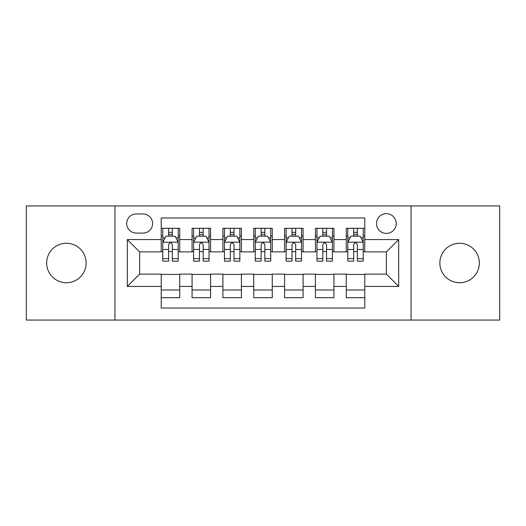 <?xml version="1.0" encoding="UTF-8"?>
<svg xmlns="http://www.w3.org/2000/svg" width="526" height="526" viewBox="0 0 526 526"><rect width="100%" height="100%" fill="white"/><g stroke="black" fill="none" stroke-linecap="round" stroke-linejoin="round"><path stroke-width="0.79" d="M459.606 243.262A19.738 19.738 0 0 0 439.868 263A19.738 19.738 0 0 0 459.606 282.738A19.738 19.738 0 0 0 479.344 263A19.738 19.738 0 0 0 459.606 243.262M66.394 243.262A19.738 19.738 0 0 0 46.656 263A19.738 19.738 0 0 0 66.394 282.738A19.738 19.738 0 0 0 86.132 263A19.738 19.738 0 0 0 66.394 243.262M386.36 213.655A9.869 9.869 0 0 0 376.491 223.524A9.869 9.869 0 0 0 386.36 233.393A9.869 9.869 0 0 0 396.229 223.524A9.869 9.869 0 0 0 386.36 213.655M411.036 320.058L499.7 320.058L499.7 205.942L411.036 205.942L411.036 320.058L114.964 320.058L114.964 205.942L26.3 205.942L26.3 320.058L114.964 320.058M364.774 228.304L346.266 228.304L346.266 239.56L333.931 239.56L333.931 251.895L346.266 251.895L346.266 239.56M333.931 239.56L333.931 228.304L315.429 228.304L315.429 239.56L303.094 239.56L303.094 251.895L315.429 251.895L315.429 239.56M303.094 239.56L303.094 228.304L284.586 228.304L284.586 239.56L272.251 239.56L272.251 251.895L284.586 251.895L284.586 239.56M272.251 239.56L272.251 228.304L253.749 228.304L253.749 239.56L241.414 239.56L241.414 251.895L253.749 251.895L253.749 239.56M241.414 239.56L241.414 228.304L222.906 228.304L222.906 239.56L210.571 239.56L210.571 251.895L222.906 251.895L222.906 239.56M210.571 239.56L210.571 228.304L192.069 228.304L192.069 251.895L179.734 251.895L179.734 228.304L161.226 228.304M161.226 297.696L179.734 297.696L179.734 274.105L192.069 274.105L192.069 297.696L210.571 297.696L210.571 274.105L222.906 274.105L222.906 286.44L210.571 286.44M222.906 286.44L222.906 297.696L241.414 297.696L241.414 274.105L253.749 274.105L253.749 286.44L241.414 286.44M253.749 286.44L253.749 297.696L272.251 297.696L272.251 274.105L284.586 274.105L284.586 286.44L272.251 286.44M284.586 286.44L284.586 297.696L303.094 297.696L303.094 274.105L315.429 274.105L315.429 286.44L303.094 286.44M315.429 286.44L315.429 297.696L333.931 297.696L333.931 274.105L346.266 274.105L346.266 286.44L333.931 286.44M136.247 233.084L143.033 233.084A9.56 9.56 0 0 0 152.593 223.524A9.56 9.56 0 0 0 143.033 213.964L136.247 213.964A9.56 9.56 0 0 0 126.687 223.524A9.56 9.56 0 0 0 136.247 233.084M411.036 205.942L114.964 205.942M364.774 239.56L364.774 217.974L161.226 217.974L161.226 251.895L139.64 251.895L139.64 274.105L161.226 274.105L161.226 308.026L364.774 308.026L364.774 274.105L386.36 274.105L386.36 251.895L364.774 251.895L364.774 239.56L398.695 239.56L398.695 286.44L364.774 286.44M161.226 286.44L127.305 286.44L127.305 239.56L161.226 239.56M346.266 286.44L346.266 297.696L364.774 297.696M161.226 236.016L162.771 236.016M168.629 236.016L172.331 236.016M178.189 236.016L179.734 236.016M161.226 251.586L162.771 251.586M168.629 251.586L172.331 251.586M178.189 251.586L179.734 251.586M161.226 274.414L179.734 274.414M161.226 289.984L179.734 289.984M192.069 251.586L193.607 251.586M199.466 251.586L203.167 251.586M209.032 251.586L210.571 251.586M192.069 236.016L193.607 236.016M199.466 236.016L203.167 236.016M209.032 236.016L210.571 236.016M192.069 274.414L210.571 274.414M192.069 289.984L210.571 289.984M222.906 274.414L241.414 274.414M222.906 289.984L241.414 289.984M222.906 236.016L224.451 236.016M230.309 236.016L234.011 236.016M239.869 236.016L241.414 236.016M222.906 251.586L224.451 251.586M230.309 251.586L234.011 251.586M239.869 251.586L241.414 251.586M253.749 274.414L272.251 274.414M253.749 289.984L272.251 289.984M253.749 236.016L255.288 236.016M261.152 236.016L264.848 236.016M270.712 236.016L272.251 236.016M253.749 251.586L255.288 251.586M261.152 251.586L264.848 251.586M270.712 251.586L272.251 251.586M284.586 274.414L303.094 274.414M284.586 289.984L303.094 289.984M284.586 236.016L286.131 236.016M291.989 236.016L295.691 236.016M301.549 236.016L303.094 236.016M284.586 251.586L286.131 251.586M291.989 251.586L295.691 251.586M301.549 251.586L303.094 251.586M315.429 274.414L333.931 274.414M315.429 289.984L333.931 289.984M315.429 236.016L316.968 236.016M322.832 236.016L326.534 236.016M332.393 236.016L333.931 236.016M315.429 251.586L316.968 251.586M322.832 251.586L326.534 251.586M332.393 251.586L333.931 251.586M346.266 274.414L364.774 274.414M346.266 289.984L364.774 289.984M346.266 236.016L347.811 236.016M353.669 236.016L357.371 236.016M363.229 236.016L364.774 236.016M346.266 251.586L347.811 251.586M353.669 251.586L357.371 251.586M363.229 251.586L364.774 251.586M139.64 251.895L127.305 239.56M139.64 274.105L127.305 286.44M398.695 239.56L386.36 251.895M398.695 286.44L386.36 274.105M172.331 232.314L168.629 232.314M178.189 258.634L172.331 258.634L172.331 261.152L178.189 261.152L178.189 242.335L175.105 236.167L165.854 236.167L162.771 242.335L162.771 261.152L168.629 261.152L168.629 258.634L162.771 258.634M162.771 242.335L162.771 228.304M178.189 242.335L178.189 228.304M168.629 236.167L168.629 228.304M172.331 228.304L172.331 236.167M172.331 258.634L172.331 244.649C171.095 242.276 169.865 242.276 168.629 244.649L168.629 258.634M203.167 232.314L199.466 232.314M209.032 258.634L203.167 258.634L203.167 261.152L209.032 261.152L209.032 242.335L205.942 236.167L196.691 236.167L193.607 242.335L193.607 261.152L199.466 261.152L199.466 258.634L193.607 258.634M193.607 242.335L193.607 228.304M209.032 242.335L209.032 228.304M199.466 236.167L199.466 228.304M203.167 228.304L203.167 236.167M203.167 258.634L203.167 244.649C201.938 242.276 200.702 242.276 199.466 244.649L199.466 258.634M234.011 232.314L230.309 232.314M239.869 258.634L234.011 258.634L234.011 261.152L239.869 261.152L239.869 242.335L236.785 236.167L227.534 236.167L224.451 242.335L224.451 261.152L230.309 261.152L230.309 258.634L224.451 258.634M224.451 242.335L224.451 228.304M239.869 242.335L239.869 228.304M230.309 236.167L230.309 228.304M234.011 228.304L234.011 236.167M234.011 258.634L234.011 244.649C232.781 242.276 231.545 242.276 230.309 244.649L230.309 258.634M264.848 232.314L261.152 232.314M270.712 258.634L264.848 258.634L264.848 261.152L270.712 261.152L270.712 242.335L267.629 236.167L258.371 236.167L255.288 242.335L255.288 261.152L261.152 261.152L261.152 258.634L255.288 258.634M255.288 242.335L255.288 228.304M270.712 242.335L270.712 228.304M261.152 236.167L261.152 228.304M264.848 228.304L264.848 236.167M264.848 258.634L264.848 244.649C263.618 242.276 262.382 242.276 261.152 244.649L261.152 258.634M295.691 232.314L291.989 232.314M301.549 258.634L295.691 258.634L295.691 261.152L301.549 261.152L301.549 242.335L298.466 236.167L289.215 236.167L286.131 242.335L286.131 261.152L291.989 261.152L291.989 258.634L286.131 258.634M286.131 242.335L286.131 228.304M301.549 242.335L301.549 228.304M291.989 236.167L291.989 228.304M295.691 228.304L295.691 236.167M295.691 258.634L295.691 244.649C294.461 242.276 293.225 242.276 291.989 244.649L291.989 258.634M326.534 232.314L322.832 232.314M332.393 258.634L326.534 258.634L326.534 261.152L332.393 261.152L332.393 242.335L329.309 236.167L320.058 236.167L316.968 242.335L316.968 261.152L322.832 261.152L322.832 258.634L316.968 258.634M316.968 242.335L316.968 228.304M332.393 242.335L332.393 228.304M322.832 236.167L322.832 228.304M326.534 228.304L326.534 236.167M326.534 258.634L326.534 244.649C325.298 242.276 324.069 242.276 322.832 244.649L322.832 258.634M357.371 232.314L353.669 232.314M363.229 258.634L357.371 258.634L357.371 261.152L363.229 261.152L363.229 242.335L360.146 236.167L350.895 236.167L347.811 242.335L347.811 261.152L353.669 261.152L353.669 258.634L347.811 258.634M347.811 242.335L347.811 228.304M363.229 242.335L363.229 228.304M353.669 236.167L353.669 228.304M357.371 228.304L357.371 236.167M357.371 258.634L357.371 244.649C356.141 242.276 354.905 242.276 353.669 244.649L353.669 258.634M192.069 286.44L179.734 286.44M192.069 239.56L179.734 239.56M178.11 242.184L162.843 242.184M162.771 237.864L165.006 237.864M175.954 237.864L178.189 237.864M168.629 249.482L162.771 249.482M178.189 249.482L172.331 249.482M172.331 234.274L168.629 234.274M208.953 242.184L193.686 242.184M193.607 237.864L195.843 237.864M206.797 237.864L209.032 237.864M199.466 249.482L193.607 249.482M209.032 249.482L203.167 249.482M203.167 234.274L199.466 234.274M239.79 242.184L224.53 242.184M224.451 237.864L226.686 237.864M237.634 237.864L239.869 237.864M230.309 249.482L224.451 249.482M239.869 249.482L234.011 249.482M234.011 234.274L230.309 234.274M270.634 242.184L255.366 242.184M255.288 237.864L257.523 237.864M268.477 237.864L270.712 237.864M261.152 249.482L255.288 249.482M270.712 249.482L264.848 249.482M264.848 234.274L261.152 234.274M301.47 242.184L286.21 242.184M286.131 237.864L288.366 237.864M299.314 237.864L301.549 237.864M291.989 249.482L286.131 249.482M301.549 249.482L295.691 249.482M295.691 234.274L291.989 234.274M332.314 242.184L317.046 242.184M316.968 237.864L319.203 237.864M330.157 237.864L332.393 237.864M322.832 249.482L316.968 249.482M332.393 249.482L326.534 249.482M326.534 234.274L322.832 234.274M363.157 242.184L347.89 242.184M347.811 237.864L350.046 237.864M360.994 237.864L363.229 237.864M353.669 249.482L347.811 249.482M363.229 249.482L357.371 249.482M357.371 234.274L353.669 234.274"/></g></svg>
